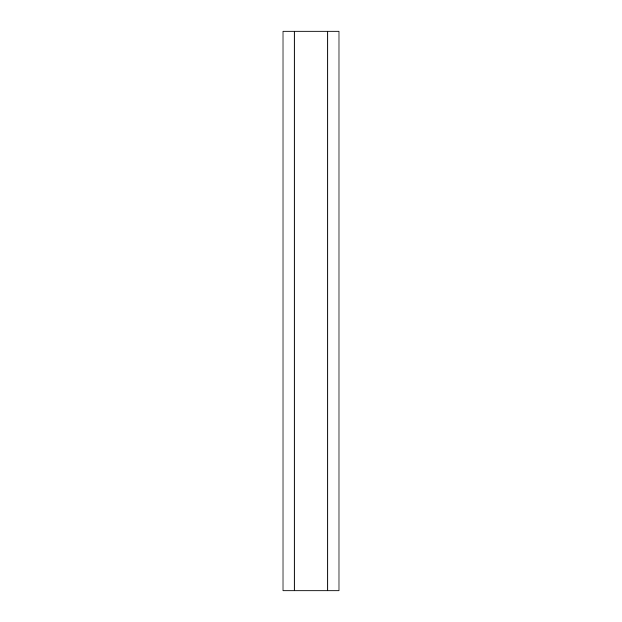 <?xml version="1.0" encoding="UTF-8"?>
<svg xmlns="http://www.w3.org/2000/svg" width="622" height="622" viewBox="0 0 622 622"><rect width="100%" height="100%" fill="white"/><g stroke="black" fill="none" stroke-linecap="round" stroke-linejoin="round"><path stroke-width="0.93" d="M294.206 590.9L294.206 31.1L283.01 31.1L283.01 590.9L338.99 590.9L338.99 31.1L327.794 31.1L327.794 590.9M294.206 31.1L327.794 31.1"/></g></svg>
